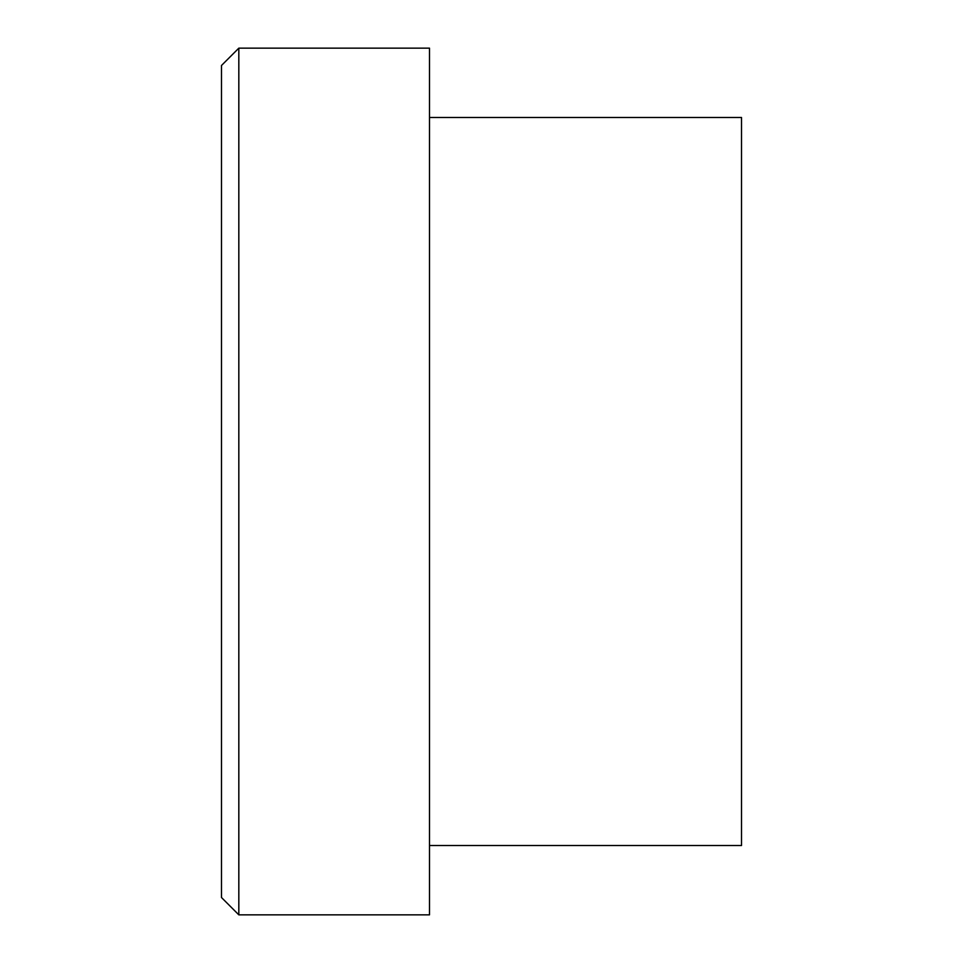 <?xml version="1.0" encoding="UTF-8"?>
<svg xmlns="http://www.w3.org/2000/svg" width="963" height="963" viewBox="0 0 963 963"><rect width="100%" height="100%" fill="white"/><g stroke="black" fill="none" stroke-linecap="round" stroke-linejoin="round"><path stroke-width="1.44" d="M238.824 914.85L221.49 897.516L221.49 65.484L238.824 48.15L238.824 914.85L429.498 914.85L429.498 48.15L238.824 48.15M429.498 117.486L741.51 117.486L741.51 845.514L429.498 845.514"/></g></svg>
